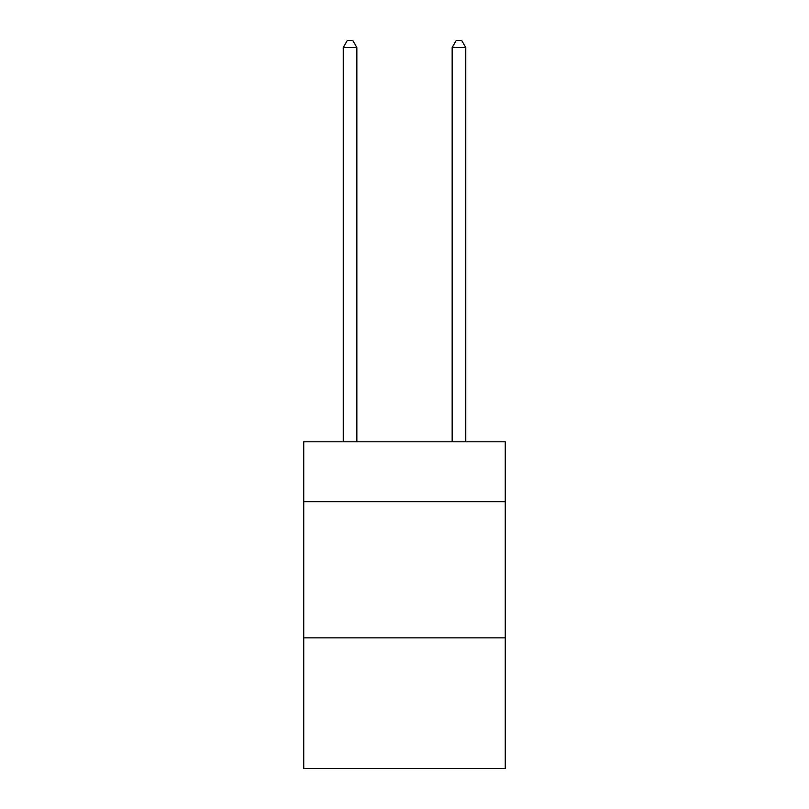 <?xml version="1.0" encoding="UTF-8"?>
<svg xmlns="http://www.w3.org/2000/svg" width="809" height="809" viewBox="0 0 809 809"><rect width="100%" height="100%" fill="white"/><g stroke="black" fill="none" stroke-linecap="round" stroke-linejoin="round"><path stroke-width="1.21" d="M505.251 501.711L505.251 441.805L303.749 441.805L303.749 501.711L505.251 501.711L505.251 768.55L303.749 768.55L303.749 501.711M505.251 637.856L303.749 637.856M356.85 441.805L356.85 47.529L343.238 47.529L343.238 441.805M343.238 47.529L347.324 40.45L352.764 40.45L356.85 47.529M465.762 441.805L465.762 47.529L452.15 47.529L452.15 441.805M452.15 47.529L456.236 40.45L461.676 40.45L465.762 47.529"/></g></svg>
